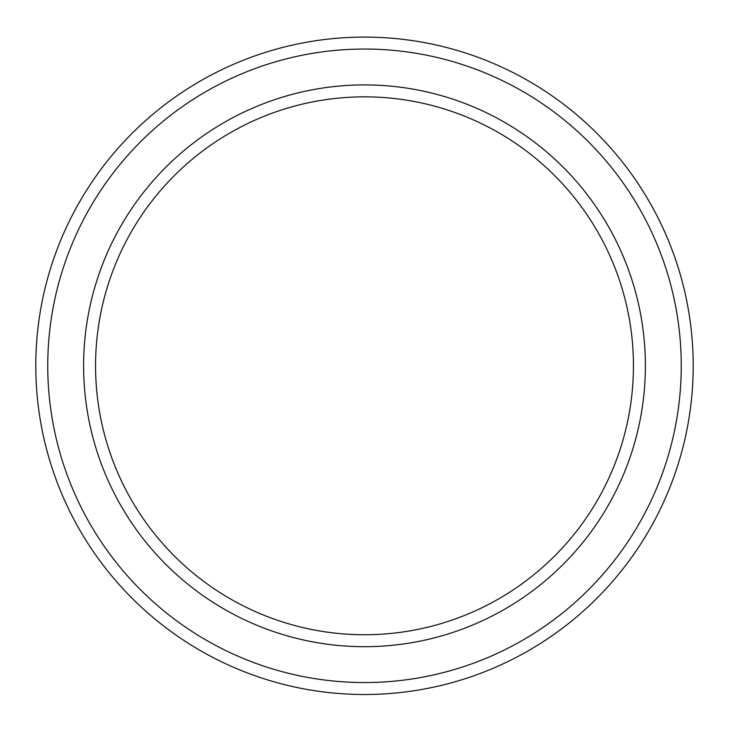 <?xml version="1.0" encoding="UTF-8"?>
<svg xmlns="http://www.w3.org/2000/svg" width="729" height="729" viewBox="0 0 729 729"><rect width="100%" height="100%" fill="white"/><g stroke="black" fill="none" stroke-linecap="round" stroke-linejoin="round"><path stroke-width="1.09" d="M364.5 96.857A268.937 268.937 0 0 1 597.406 500.267A268.937 268.937 0 0 1 131.594 500.267A268.937 268.937 0 0 1 364.5 96.857M364.5 84.91A280.884 280.884 0 0 1 607.758 506.236A280.884 280.884 0 0 1 121.242 506.236A280.884 280.884 0 0 1 364.5 84.91M364.5 37.097A328.697 328.697 0 0 1 649.165 530.147A328.697 328.697 0 0 1 79.835 530.147A328.697 328.697 0 0 1 364.5 37.097M364.5 49.053A316.741 316.741 0 0 1 638.814 524.169A316.741 316.741 0 0 1 90.186 524.169A316.741 316.741 0 0 1 364.5 49.053"/></g></svg>
